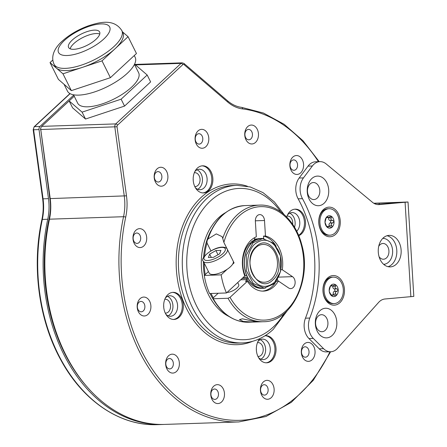 <?xml version="1.0" encoding="UTF-8"?>
<svg xmlns="http://www.w3.org/2000/svg" width="447" height="447" viewBox="0 0 447 447"><rect width="100%" height="100%" fill="white"/><g stroke="black" fill="none" stroke-linecap="round" stroke-linejoin="round"><path stroke-width="0.67" d="M163.865 424.438A157.679 114.566 -91.9 0 1 162.999 424.471A157.679 114.566 -91.9 0 1 47.745 219.248A44.152 32.078 -91.9 0 0 48.483 198.652L39.029 129.58L33.614 129.764A3.151 2.291 -91.9 0 1 34.553 126.618A1.576 0.916 -132.8 0 0 34.14 126.775L69.944 93.579M73.699 95.172L39.967 126.44A3.151 2.291 88.1 0 0 39.029 129.58M40.828 130.01L50.014 199.826A37.844 27.496 88.1 0 1 49.259 217.823A156.104 113.421 88.1 0 0 87.232 387.035M40.616 130.016A3.151 2.291 -91.9 0 1 40.806 128.071M318.471 161.697A156.104 113.421 88.1 0 0 242.503 108.9A45.728 33.223 -91.9 0 1 227.679 102.022L184.052 64.631A1.576 1.145 88.1 0 0 182.806 64.647L117.5 125.182A1.576 1.145 88.1 0 0 117.03 126.752L126.484 195.825A45.728 33.223 -91.9 0 1 125.719 217.153A1.576 0.352 -167.9 0 0 123.54 216.711L49.477 219.186A44.152 32.078 88.1 0 0 50.215 198.597L40.761 129.524A3.151 2.291 -91.9 0 1 41.7 126.378L69.145 100.938L72.576 107.822L85.528 119.036L124.551 106.084L150.628 81.913L147.186 75.023L121.115 99.189L82.092 112.141L85.528 119.036M49.477 219.186A157.679 114.566 88.1 0 0 164.731 424.41L238.793 421.934L265.987 416.503L291.288 402.361L313.246 380.358L330.635 351.755M313.313 338.429L308.983 338.575L319.247 348.822A15.768 11.454 -91.9 0 0 326.377 351.895L330.707 351.75A15.768 11.454 88.1 0 0 337.524 348.314L378.626 302.401A15.768 11.454 -91.9 0 1 385.001 298.987L413.821 296.389L408.027 201.994L379.207 204.592A15.768 11.454 -91.9 0 1 378.765 204.62A15.768 11.454 -91.9 0 1 372.48 202.312L326.209 163.954A15.768 11.454 88.1 0 0 319.918 161.646A15.768 11.454 88.1 0 0 312.364 165.988L303.463 177.895A15.768 11.454 88.1 0 0 302.468 198.669A110.375 80.197 -91.9 0 1 309.793 318.046A15.768 11.454 88.1 0 0 313.313 338.429L323.578 348.682A15.768 11.454 88.1 0 0 330.707 351.75M312.364 165.988L308.033 166.133A15.768 11.454 -91.9 0 1 315.588 161.792L319.918 161.646M308.033 166.133L299.132 178.04A15.768 11.454 -91.9 0 0 298.138 198.814A110.375 80.197 -91.9 0 1 305.463 318.191A15.768 11.454 -91.9 0 0 308.983 338.575M298.736 235.703A13.561 9.851 88.1 0 0 303.798 215.214A13.561 9.851 88.1 0 0 295.255 209.162A13.561 9.851 88.1 0 0 286.689 216.974M194.942 186.868A13.561 9.851 88.1 0 0 203.486 192.92A13.561 9.851 88.1 0 0 211.872 185.628A13.561 9.851 88.1 0 0 211.124 171.866A13.561 9.851 88.1 0 0 202.58 165.815A13.561 9.851 88.1 0 0 194.194 173.106A13.561 9.851 88.1 0 0 194.942 186.868M165.424 313.408A13.561 9.851 88.1 0 0 173.967 319.46A13.561 9.851 88.1 0 0 182.354 312.168A13.561 9.851 88.1 0 0 181.605 298.406A13.561 9.851 88.1 0 0 173.062 292.355A13.561 9.851 88.1 0 0 164.675 299.646A13.561 9.851 88.1 0 0 165.424 313.408M259.992 338.53A13.561 9.851 88.1 0 0 258.098 356.756A13.561 9.851 88.1 0 0 266.641 362.808A13.561 9.851 88.1 0 0 275.028 355.516A13.561 9.851 88.1 0 0 274.279 341.754A13.561 9.851 88.1 0 0 265.736 335.703A13.561 9.851 88.1 0 0 265.015 335.764M196.3 144.035A9.46 6.873 88.1 0 0 205.871 146.683A9.46 6.873 88.1 0 0 207.587 133.569A9.46 6.873 88.1 0 0 198.015 130.926A9.46 6.873 88.1 0 0 196.3 144.035M245.962 139.743A9.46 6.873 88.1 0 0 255.533 142.392A9.46 6.873 88.1 0 0 257.254 129.278A9.46 6.873 88.1 0 0 247.677 126.63A9.46 6.873 88.1 0 0 245.962 139.743M291.07 170.229A9.46 6.873 88.1 0 0 300.641 172.877A9.46 6.873 88.1 0 0 302.362 159.763A9.46 6.873 88.1 0 0 292.785 157.12A9.46 6.873 88.1 0 0 291.07 170.229M302.541 357.125A9.46 6.873 88.1 0 0 312.118 359.774A9.46 6.873 88.1 0 0 313.833 346.66A9.46 6.873 88.1 0 0 304.256 344.017A9.46 6.873 88.1 0 0 302.541 357.125M261.635 395.047A9.46 6.873 88.1 0 0 271.206 397.696A9.46 6.873 88.1 0 0 272.921 384.582A9.46 6.873 88.1 0 0 263.35 381.939A9.46 6.873 88.1 0 0 261.635 395.047M211.967 399.339A9.46 6.873 88.1 0 0 221.544 401.987A9.46 6.873 88.1 0 0 223.26 388.873A9.46 6.873 88.1 0 0 213.688 386.23A9.46 6.873 88.1 0 0 211.967 399.339M166.86 368.853A9.46 6.873 88.1 0 0 176.436 371.502A9.46 6.873 88.1 0 0 178.152 358.388A9.46 6.873 88.1 0 0 168.58 355.745A9.46 6.873 88.1 0 0 166.86 368.853M138.391 311.755A9.46 6.873 88.1 0 0 147.968 314.403A9.46 6.873 88.1 0 0 149.684 301.289A9.46 6.873 88.1 0 0 140.112 298.646A9.46 6.873 88.1 0 0 138.391 311.755M134.195 243.347A9.46 6.873 88.1 0 0 143.766 245.995A9.46 6.873 88.1 0 0 145.487 232.881A9.46 6.873 88.1 0 0 135.91 230.239A9.46 6.873 88.1 0 0 134.195 243.347M155.388 181.957A9.46 6.873 88.1 0 0 164.965 184.605A9.46 6.873 88.1 0 0 166.681 171.492A9.46 6.873 88.1 0 0 157.104 168.849A9.46 6.873 88.1 0 0 155.388 181.957M374.094 203.424L401.736 202.379L377.251 204.53M387.024 235.731A15.768 11.454 -91.9 0 1 396.824 250.896A15.768 11.454 -91.9 0 1 388.057 266.68M121.115 99.189L124.551 106.084M82.092 112.141L69.14 100.927L74.219 96.222M134.597 64.117L147.186 75.023M73.504 94.786L77.683 103.173A34.061 12.471 153.5 0 0 99.977 104.615A34.061 12.471 153.5 0 0 131.552 87.193A34.061 12.471 -26.5 0 0 138.643 72.777L134.463 64.396M64.044 84.287L67.424 91.071A37.844 13.857 153.5 0 0 92.194 92.674A37.844 13.857 153.5 0 0 127.278 73.319A37.844 13.857 -26.5 0 0 135.156 57.3L134.279 55.54M122.45 31.821L128.077 36.693L136.464 53.511L110.392 77.683L71.369 90.635L58.417 79.415L50.03 62.597L52.796 60.032M128.077 36.693L102.005 60.859L82.494 67.335L62.982 73.811L50.03 62.597M62.982 73.811L71.369 90.635M102.005 60.859L110.392 77.683M121.819 30.552L122.919 32.76A37.844 13.857 -26.5 0 1 115.041 48.773A37.844 13.857 153.5 0 1 82.494 67.335A37.844 13.857 153.5 0 1 56.506 68.207A37.844 13.857 153.5 0 1 55.188 66.53L54.087 64.323A37.844 13.857 153.5 0 0 78.856 65.927A37.844 13.857 153.5 0 0 113.94 46.572A37.844 13.857 -26.5 0 0 121.819 30.552C114.041 18.679 100.379 21.964 88.735 25.708C78.309 29.474 69.408 34.67 62.032 41.292C57.294 45.538 49.617 54.489 54.087 64.323M94.451 30.122A17.344 6.353 153.5 0 1 99.625 31.977A17.344 6.353 153.5 0 1 91.914 42.515A17.344 6.353 153.5 0 1 73.755 49.31A17.344 6.353 153.5 0 1 68.581 47.455A17.344 6.353 153.5 0 1 76.292 36.917A17.344 6.353 153.5 0 1 94.451 30.122M70.151 48.807A17.344 6.353 153.5 0 1 80.169 38.967A17.344 6.353 153.5 0 1 96.155 33.536A17.344 6.353 153.5 0 1 99.759 34.039M318.879 205.693A14.824 10.767 -91.9 0 1 307.234 191.836A14.824 10.767 -91.9 0 1 317.063 176.118A14.824 10.767 -91.9 0 1 328.707 189.975A14.824 10.767 -91.9 0 1 318.879 205.693M330.422 236.737A14.824 10.767 -91.9 0 1 318.778 222.88A14.824 10.767 -91.9 0 1 328.606 207.162A14.824 10.767 -91.9 0 1 340.251 221.025A14.824 10.767 -91.9 0 1 330.422 236.737M334.619 305.15A14.824 10.767 -91.9 0 1 322.974 291.288A14.824 10.767 -91.9 0 1 332.803 275.57A14.824 10.767 -91.9 0 1 344.447 289.433A14.824 10.767 -91.9 0 1 334.619 305.15M326.992 337.848A14.824 10.767 -91.9 0 1 315.347 323.991A14.824 10.767 -91.9 0 1 325.176 308.274A14.824 10.767 -91.9 0 1 336.82 322.131A14.824 10.767 -91.9 0 1 326.992 337.848M388.739 235.401A15.768 11.454 -91.9 0 1 389.181 235.373A15.768 11.454 -91.9 0 1 401.143 250.449A15.768 11.454 -91.9 0 1 390.672 266.865A15.768 11.454 -91.9 0 1 390.231 266.893A15.768 11.454 -91.9 0 1 378.268 251.817A15.768 11.454 -91.9 0 1 388.739 235.401M373.793 203.251L408.027 201.994M382.755 238.391A12.963 9.421 -91.9 0 1 384.722 238.603A12.963 9.421 -91.9 0 1 392.6 250.538A12.963 9.421 88.1 0 1 385.565 263.965L383.867 264.523M383.621 264.311A12.963 9.421 88.1 0 0 385.565 263.965M378.715 246.325A7.884 5.727 -91.9 0 1 382.727 243.486A7.884 5.727 -91.9 0 1 382.945 243.47A7.884 5.727 -91.9 0 1 388.929 251.007A7.884 5.727 -91.9 0 1 383.694 259.215A7.884 5.727 -91.9 0 1 383.47 259.232A7.884 5.727 -91.9 0 1 379.062 256.667M314.163 199.546A8.515 6.185 -91.9 0 1 307.475 191.584A8.515 6.185 -91.9 0 1 313.118 182.555A8.515 6.185 -91.9 0 1 319.812 190.517A8.515 6.185 -91.9 0 1 314.163 199.546M320.527 229.311A13.242 9.622 -91.9 0 1 327.617 208.771A13.242 9.622 -91.9 0 1 327.986 208.749L329.07 208.715A13.242 9.622 -91.9 0 1 337.418 214.627A13.242 9.622 88.1 0 1 338.15 228.065A13.242 9.622 88.1 0 1 329.959 235.189L328.875 235.223A13.242 9.622 -91.9 0 1 320.527 229.311M329.959 235.189A13.242 9.622 88.1 0 1 321.611 229.277A13.242 9.622 -91.9 0 1 320.879 215.834A13.242 9.622 -91.9 0 1 329.07 208.715M326.93 216.761L327.483 216.912L326.93 216.761L326.042 218.248L325.003 222.338L326.522 226.148L327.59 227.529A6.23 4.526 -91.9 0 1 325.003 222.338A6.23 4.526 -91.9 0 1 326.93 216.761A6.23 4.526 -91.9 0 1 331.439 216.376A6.23 4.526 -91.9 0 1 334.026 221.561A6.23 4.526 -91.9 0 1 332.099 227.137A6.23 4.526 -91.9 0 1 327.59 227.529L328.12 227.227L327.271 227.255M326.729 226.523L328.651 226.461L331.518 227.35L332.099 227.137L331.858 225.69C330.735 224.416 331.065 223.466 332.842 222.846L334.026 221.561L332.697 220.432C330.875 220.08 330.439 219.203 331.378 217.79L331.439 216.376L330.931 216.247M331.439 216.376L327.981 217.521L327.483 216.912L326.768 216.935M329.154 226.517A1.246 0.905 88.1 0 0 329.109 225.78A2.179 1.581 -91.9 0 1 330.093 222.941A1.246 0.905 88.1 0 0 330.713 221.673A1.246 0.905 88.1 0 0 329.942 220.522A2.179 1.581 -91.9 0 1 328.629 217.879A1.246 0.905 88.1 0 0 328.623 217.365M327.59 227.529L328.651 226.461M324.729 297.719A13.242 9.622 -91.9 0 1 331.819 277.179A13.242 9.622 -91.9 0 1 332.188 277.157L333.272 277.123A13.242 9.622 -91.9 0 1 341.614 283.035A13.242 9.622 88.1 0 1 342.346 296.473A13.242 9.622 88.1 0 1 334.155 303.597L333.071 303.63A13.242 9.622 -91.9 0 1 324.729 297.719M334.155 303.597A13.242 9.622 88.1 0 1 325.807 297.685A13.242 9.622 -91.9 0 1 325.081 284.242A13.242 9.622 -91.9 0 1 333.272 277.123M331.126 285.175L331.685 285.32L331.126 285.175L330.238 286.661L329.199 290.751L329.405 291.913L331.786 295.936A6.23 4.526 -91.9 0 1 329.199 290.751A6.23 4.526 -91.9 0 1 331.126 285.175A6.23 4.526 -91.9 0 1 335.636 284.784A6.23 4.526 -91.9 0 1 338.223 289.969A6.23 4.526 -91.9 0 1 336.3 295.545A6.23 4.526 -91.9 0 1 331.786 295.936L332.317 295.635L331.473 295.663M330.925 294.936L332.853 294.869L335.719 295.758L336.3 295.545L336.06 294.098C334.937 292.824 335.261 291.874 337.044 291.254L338.223 289.969L336.893 288.84C335.077 288.494 334.635 287.611 335.574 286.197L335.636 284.784L335.133 284.655M335.636 284.784L332.182 285.929L331.685 285.32L330.964 285.342M333.35 294.925A1.246 0.905 88.1 0 0 333.311 294.187A2.179 1.581 -91.9 0 1 334.289 291.349A1.246 0.905 88.1 0 0 334.909 290.081A1.246 0.905 88.1 0 0 334.144 288.93A2.179 1.581 -91.9 0 1 332.825 286.287A1.246 0.905 88.1 0 0 332.825 285.773M331.786 295.936L332.853 294.869M322.276 331.702A8.515 6.185 -91.9 0 1 315.588 323.74A8.515 6.185 -91.9 0 1 321.231 314.71A8.515 6.185 -91.9 0 1 327.919 322.673A8.515 6.185 -91.9 0 1 322.276 331.702M298.568 235.29A13.561 9.851 88.1 0 0 302.714 215.247A13.561 9.851 -91.9 0 0 294.713 209.202M287.561 214.834A10.247 7.448 -91.9 0 1 292.008 212.582A10.247 7.448 -91.9 0 1 298.467 217.158A10.247 7.448 88.1 0 1 296.719 231.255M294.534 227.249A10.247 7.448 88.1 0 0 293.808 217.315A10.247 7.448 -91.9 0 0 289.695 213.174M292.662 224.31A6.94 5.04 88.1 0 0 291.835 219.142A6.94 5.04 -91.9 0 0 287.46 216.046A6.94 5.04 -91.9 0 0 287.002 216.091M193.227 180.493A6.94 5.04 88.1 0 0 193.177 178.895M163.714 307.039A6.94 5.04 88.1 0 0 163.658 305.435M256.388 350.387A6.94 5.04 88.1 0 0 256.332 348.783M194.791 186.555A6.94 5.04 88.1 0 0 195.25 186.567A6.94 5.04 88.1 0 0 199.541 182.834A6.94 5.04 88.1 0 0 199.161 175.794A6.94 5.04 -91.9 0 0 194.786 172.698A6.94 5.04 -91.9 0 0 194.328 172.743M197.021 169.826A10.247 7.448 -91.9 0 1 201.133 173.967A10.247 7.448 88.1 0 1 197.675 189.282M194.892 171.486A10.247 7.448 -91.9 0 1 199.334 169.234A10.247 7.448 -91.9 0 1 205.793 173.81A10.247 7.448 88.1 0 1 206.358 184.209A10.247 7.448 88.1 0 1 200.016 189.724A10.247 7.448 88.1 0 1 195.434 187.774M202.944 192.914A13.561 9.851 88.1 0 0 210.04 171.899A13.561 9.851 -91.9 0 0 202.038 165.854M165.273 313.096A6.94 5.04 88.1 0 0 165.736 313.107A6.94 5.04 88.1 0 0 170.028 309.38A6.94 5.04 88.1 0 0 169.642 302.334A6.94 5.04 -91.9 0 0 165.273 299.239A6.94 5.04 -91.9 0 0 164.809 299.283M167.508 296.367A10.247 7.448 -91.9 0 1 171.62 300.507A10.247 7.448 88.1 0 1 168.156 315.828M165.373 298.026A10.247 7.448 -91.9 0 1 169.815 295.774A10.247 7.448 -91.9 0 1 176.274 300.35A10.247 7.448 88.1 0 1 176.839 310.749A10.247 7.448 88.1 0 1 170.503 316.264A10.247 7.448 88.1 0 1 165.915 314.314M173.425 319.454A13.561 9.851 88.1 0 0 180.527 298.44A13.561 9.851 -91.9 0 0 172.52 292.394M257.947 356.443A6.94 5.04 88.1 0 0 258.405 356.455A6.94 5.04 88.1 0 0 262.696 352.728A6.94 5.04 88.1 0 0 262.316 345.682A6.94 5.04 -91.9 0 0 257.947 342.586A6.94 5.04 -91.9 0 0 257.483 342.631M260.176 339.714A10.247 7.448 -91.9 0 1 264.294 343.855A10.247 7.448 88.1 0 1 260.83 359.176M258.048 341.374A10.247 7.448 -91.9 0 1 262.49 339.122A10.247 7.448 -91.9 0 1 268.949 343.698A10.247 7.448 88.1 0 1 269.513 354.097A10.247 7.448 88.1 0 1 263.177 359.611A10.247 7.448 88.1 0 1 258.589 357.661M266.099 362.802A13.561 9.851 88.1 0 0 273.195 341.787A13.561 9.851 -91.9 0 0 265.194 335.742M225.472 212.66A55.663 40.442 -91.9 0 0 218.644 217.717A55.663 40.442 88.1 0 0 201.709 270.793A55.663 40.442 88.1 0 0 228.937 316.454M195.915 141.777A5.202 3.783 88.1 0 0 199.194 144.102A5.202 3.783 88.1 0 0 202.413 141.302A5.202 3.783 88.1 0 0 202.128 136.022A5.202 3.783 -91.9 0 0 198.848 133.703A5.202 3.783 -91.9 0 0 195.63 136.497A5.202 3.783 -91.9 0 0 195.915 141.777M245.576 137.486A5.202 3.783 88.1 0 0 248.856 139.81A5.202 3.783 88.1 0 0 252.074 137.011A5.202 3.783 88.1 0 0 251.79 131.731A5.202 3.783 -91.9 0 0 248.51 129.406A5.202 3.783 -91.9 0 0 245.291 132.206A5.202 3.783 -91.9 0 0 245.576 137.486M290.684 167.971A5.202 3.783 88.1 0 0 293.964 170.296A5.202 3.783 88.1 0 0 297.182 167.496A5.202 3.783 88.1 0 0 296.897 162.216A5.202 3.783 -91.9 0 0 293.618 159.897A5.202 3.783 -91.9 0 0 290.399 162.691A5.202 3.783 -91.9 0 0 290.684 167.971M302.161 354.868A5.202 3.783 88.1 0 0 305.435 357.192A5.202 3.783 88.1 0 0 308.653 354.393A5.202 3.783 88.1 0 0 308.369 349.113A5.202 3.783 -91.9 0 0 305.089 346.788A5.202 3.783 -91.9 0 0 301.87 349.588A5.202 3.783 -91.9 0 0 302.161 354.868M261.249 392.79A5.202 3.783 88.1 0 0 264.529 395.114A5.202 3.783 88.1 0 0 267.747 392.315A5.202 3.783 88.1 0 0 267.457 387.035A5.202 3.783 -91.9 0 0 264.183 384.711A5.202 3.783 -91.9 0 0 260.964 387.51A5.202 3.783 -91.9 0 0 261.249 392.79M211.587 397.081A5.202 3.783 88.1 0 0 214.867 399.406A5.202 3.783 88.1 0 0 218.086 396.606A5.202 3.783 88.1 0 0 217.795 391.326A5.202 3.783 -91.9 0 0 214.515 389.007A5.202 3.783 -91.9 0 0 211.297 391.801A5.202 3.783 -91.9 0 0 211.587 397.081M166.48 366.596A5.202 3.783 88.1 0 0 169.759 368.92A5.202 3.783 88.1 0 0 172.972 366.121A5.202 3.783 88.1 0 0 172.687 360.841A5.202 3.783 -91.9 0 0 169.407 358.516A5.202 3.783 -91.9 0 0 166.189 361.316A5.202 3.783 -91.9 0 0 166.48 366.596M138.011 309.497A5.202 3.783 88.1 0 0 141.291 311.822A5.202 3.783 88.1 0 0 144.51 309.022A5.202 3.783 88.1 0 0 144.219 303.742A5.202 3.783 -91.9 0 0 140.939 301.423A5.202 3.783 -91.9 0 0 137.721 304.217A5.202 3.783 -91.9 0 0 138.011 309.497M133.809 241.089A5.202 3.783 88.1 0 0 137.089 243.414A5.202 3.783 88.1 0 0 140.308 240.615A5.202 3.783 88.1 0 0 140.023 235.334A5.202 3.783 -91.9 0 0 136.743 233.016A5.202 3.783 -91.9 0 0 133.524 235.809A5.202 3.783 -91.9 0 0 133.809 241.089M155.008 179.7A5.202 3.783 88.1 0 0 158.283 182.024A5.202 3.783 88.1 0 0 161.501 179.225A5.202 3.783 88.1 0 0 161.216 173.944A5.202 3.783 -91.9 0 0 157.936 171.62A5.202 3.783 -91.9 0 0 154.718 174.419A5.202 3.783 -91.9 0 0 155.008 179.7M237.72 282.554L238.726 284.577A7.884 2.889 153.5 0 1 235.262 289.343A7.884 2.889 153.5 0 1 227.037 292.455M247.269 279.565L240.704 279.783M247.303 279.61L245.453 281.319L247.403 281.252L230.037 297.35A56.763 41.241 88.1 0 0 293.467 301.87A56.763 41.241 88.1 0 0 283.767 215.353A56.763 41.241 88.1 0 0 223.88 242.414L222.746 238.463A58.339 42.387 -91.9 0 1 259.517 205.106C277.9 204.145 295.724 221.03 301.691 244.487C312.179 279.749 291.606 322.097 263.412 321.723A58.339 42.387 -91.9 0 1 228.015 298.261L230.037 297.35M218.181 293.249L213.146 297.914L213.286 298.752L228.015 298.261M248.688 322.214C233.949 322.147 221.997 314.275 212.828 298.607L213.286 298.752A58.339 42.387 88.1 0 0 248.688 322.214L263.412 321.723M246.934 275.738L246.839 275.821A24.915 18.103 88.1 0 1 251.063 243.548L251.13 243.682A24.758 17.986 88.1 0 0 246.934 275.738A24.758 17.986 -91.9 0 0 248.241 278.364L242.106 278.481M243.146 277.52L247.705 277.369M263.953 238.631A24.915 18.103 88.1 0 0 261.501 238.486A24.915 18.103 88.1 0 0 252.946 241.805L253.013 241.939A24.758 17.986 88.1 0 0 252.052 242.766A24.758 17.986 -91.9 0 0 251.13 243.682M248.241 278.364A24.758 17.986 88.1 0 0 263.154 288.125L264.238 288.091L253.265 283.482L246.37 270.787L246.319 255.103L253.136 242.732L262.585 238.603L273.558 243.213L280.453 255.907L280.504 271.592L273.693 283.962L264.238 288.091M245.252 275.71L244.682 275.726M246.839 275.821L245.325 275.872A24.915 18.103 -91.9 0 1 249.549 243.598L251.063 243.548M252.946 241.805L251.348 242.129A24.596 17.874 88.1 0 0 249.728 243.593M244.705 274.335L244.313 274.698M254.561 239.877L254.427 237.743M208.447 271.553L204.268 275.425A58.339 42.387 -91.9 0 0 209.587 293.534L226.478 292.969L244.788 276A27.753 20.165 -91.9 0 1 256.321 236.804L255.371 221.293A6.308 4.582 -91.9 0 1 259.729 214.594A6.308 4.582 -91.9 0 1 264.507 220.505L265.462 236.016A27.753 20.165 88.1 0 1 282.275 269.748L292.506 276.659A6.308 4.582 -91.9 0 1 295.054 283.672A6.308 4.582 -91.9 0 1 290.768 288.611A6.308 4.582 -91.9 0 1 288.606 287.957L278.375 281.04A27.753 20.165 -91.9 0 1 263.473 291.114A27.753 20.165 -91.9 0 1 247.403 281.252M277.403 279.33A6.308 4.582 -91.9 0 1 278.028 281.051M210.939 250.907L206.989 242.978L207.05 240.788C214.342 219.002 226.925 207.268 244.788 205.598A58.339 42.387 88.1 0 0 208.017 238.955L207.05 240.788M213.202 274.497A13.404 4.906 153.5 0 1 209.202 273.067L203.312 261.249A13.404 4.906 -26.5 0 0 207.307 262.68A13.404 4.906 -26.5 0 0 221.343 257.433A13.404 4.906 -26.5 0 0 227.299 249.286L233.194 261.104A13.404 4.906 153.5 0 1 232.563 264.289A13.404 4.906 153.5 0 1 227.16 269.301A13.404 4.906 153.5 0 1 213.202 274.497M204.268 275.425L221.159 274.86L227.16 269.301M232.563 264.289L234.083 262.881L223.88 242.414M208.017 238.955L216.309 233.887L222.103 236.659L222.746 238.463M253.091 321.125L256.433 321.857L252.482 322.047L243.347 321.449L239.452 319.599L242.458 318.828L253.091 321.125M221.159 274.86A58.339 42.387 88.1 0 0 226.478 292.969M262.495 291.114A27.753 20.165 88.1 0 0 276.43 281.107L278.375 281.04M280.884 269.792L282.275 269.748M271.597 279.096A18.919 13.745 88.1 0 0 275.028 252.873A18.919 13.745 88.1 0 0 263.104 244.425A18.919 13.745 88.1 0 0 255.88 247.577A18.919 13.745 88.1 0 0 252.449 273.804A18.919 13.745 88.1 0 0 264.373 282.247A18.919 13.745 88.1 0 0 271.597 279.096M272.81 279.99C257.93 295.344 240.251 259.819 256.181 246.632C271.061 231.278 288.74 266.803 272.81 279.99M254.874 244.006C263.523 237.486 271.217 239.413 277.961 249.789C283.739 259.891 281.794 275.95 274.117 282.616C265.468 289.136 257.774 287.209 251.03 276.833C245.252 266.73 247.197 250.672 254.874 244.006M262.585 238.603L261.506 238.642A24.758 17.986 88.1 0 0 253.013 241.939M251.432 241.855A24.915 18.103 -91.9 0 1 259.981 238.536L261.501 238.486M276.19 246.303A27.753 20.165 88.1 0 0 263.512 236.083L263.663 238.592M263.512 236.083L265.462 236.016M215.912 250.549L209.649 254.119L208.386 257.528L213.387 257.36L219.65 253.784L220.913 250.381L215.912 250.549L217.996 254.729M209.649 254.119L211.297 257.427M248.152 278.447A24.915 18.103 88.1 0 0 263.16 288.281A24.915 18.103 88.1 0 0 265.602 287.974M263.16 288.281L261.646 288.332A24.915 18.103 -91.9 0 1 246.632 278.498M41.889 219.572C31.541 266.613 38.839 320.51 60.965 360.209C83.209 401.283 120.466 426.248 157.584 424.65A157.679 114.566 88.1 0 1 42.331 219.427A1.576 0.352 12.1 0 0 41.889 219.572C43.331 212.766 43.577 205.838 42.633 198.786L43.068 198.837L33.614 129.764L33.179 129.719L34.14 126.775M39.967 126.44L34.553 126.618L70.101 93.669M48.483 198.652L43.068 198.837A44.152 32.078 88.1 0 1 42.331 219.427L47.745 219.248M49.259 217.823L49.757 217.806M41.7 126.378L115.767 123.903A3.151 2.291 88.1 0 0 114.823 127.049L124.277 196.121A44.152 32.078 -91.9 0 1 123.54 216.711A157.679 114.566 88.1 0 0 238.793 421.934M40.761 129.524L117.03 126.752M117.5 125.182A1.576 0.916 -132.8 0 0 115.767 123.903L181.069 63.373A3.151 2.291 88.1 0 1 182.275 62.848L183.996 63.468A1.576 0.9 -49.4 0 1 184.052 64.631M125.719 217.153A156.104 113.421 88.1 0 0 187.382 404.77A156.104 113.421 88.1 0 0 329.947 351.778M252.611 341.318A80.415 58.428 -91.9 0 1 182.242 298.467A80.415 58.428 -91.9 0 1 201.223 197.339A80.415 58.428 -91.9 0 1 247.431 186.27M323.578 348.682L319.247 348.822M309.793 318.046L305.463 318.191M302.468 198.669L298.138 198.814M303.463 177.895L299.132 178.04M242.503 108.9A1.576 1.078 -82.8 0 0 241.62 107.369A1.576 1.078 -82.8 0 0 241.503 107.364M227.679 102.022A1.576 0.9 -49.4 0 0 227.624 100.866L183.996 63.468M182.806 64.647A1.576 0.916 -132.8 0 0 181.069 63.373L135.497 64.893M126.484 195.825L50.215 198.597M103.726 39.062A28.569 10.46 -26.5 0 0 101.151 23.914A28.569 10.46 -26.5 0 0 64.485 40.37A28.569 10.46 -26.5 0 0 67.056 55.517A28.569 10.46 -26.5 0 0 103.726 39.062M405.083 202.357L410.877 296.752M378.33 204.62L379.207 204.592M379.212 203.1L379.291 204.357M374.765 203.368L374.793 203.787M331.378 217.79L328.629 217.879M332.842 222.846L330.093 222.941M332.697 220.432L329.942 220.522M331.858 225.69L329.109 225.78M335.574 286.197L332.825 286.287M337.044 291.254L334.289 291.349M336.893 288.84L334.144 288.93M336.06 294.098L333.311 294.187M280.761 211.884A75.688 54.992 88.1 0 0 210.33 201.038A75.688 54.992 88.1 0 0 196.596 305.932A75.688 54.992 88.1 0 0 273.184 327.103A75.688 54.992 88.1 0 0 284.158 313.543M284.024 214.459L274.436 201.96L263.009 192.629L250.298 186.975L236.96 185.349A78.84 57.283 88.1 0 0 206.855 198.485A78.84 57.283 88.1 0 0 185.315 287.834A78.84 57.283 88.1 0 0 242.224 342.938C253.611 342.447 263.926 337.966 273.162 329.489L287.237 310.754M242.224 342.938L238.324 343.067A78.84 57.283 -91.9 0 1 181.421 287.963A78.84 57.283 -91.9 0 1 202.96 198.619A78.84 57.283 -91.9 0 1 233.06 185.477L236.96 185.349M50.014 199.826L50.371 199.815M278.576 277.123L292.506 276.659M213.314 297.758A54.556 39.638 -91.9 0 1 211.034 293.489M205.19 274.57A54.556 39.638 -91.9 0 1 204.262 263.16M204.575 256.019A54.556 39.638 -91.9 0 1 207 243M213.336 299.501A55.188 40.096 -91.9 0 1 210.062 293.523M204.408 275.296A55.188 40.096 -91.9 0 1 203.385 261.394M203.553 257.567A55.188 40.096 -91.9 0 1 211.034 230.618M255.354 220.807L264.507 220.505M207.592 260.495A11.823 4.33 -26.5 0 0 222.774 253.684A11.823 4.33 -26.5 0 0 221.706 247.415A11.823 4.33 -26.5 0 0 206.531 254.226A11.823 4.33 -26.5 0 0 207.592 260.495M42.633 198.786L33.179 129.719M162.999 424.471L157.584 424.65M319.225 161.669L302.988 140.716L284.169 124.3L263.462 113.041L241.62 107.369C236.647 106.732 231.982 104.564 227.624 100.866M134.955 64.424L182.27 62.848M384.722 238.603L382.984 238.167M326.344 217.577L327.981 217.521M330.54 285.985L332.182 285.929M257.126 238.944L254.505 239.033M244.788 205.598L259.517 205.106M227.299 249.286C226.735 247.873 225.07 247.163 222.31 247.152C212.789 247.13 199.334 258.601 203.312 261.249"/></g></svg>
